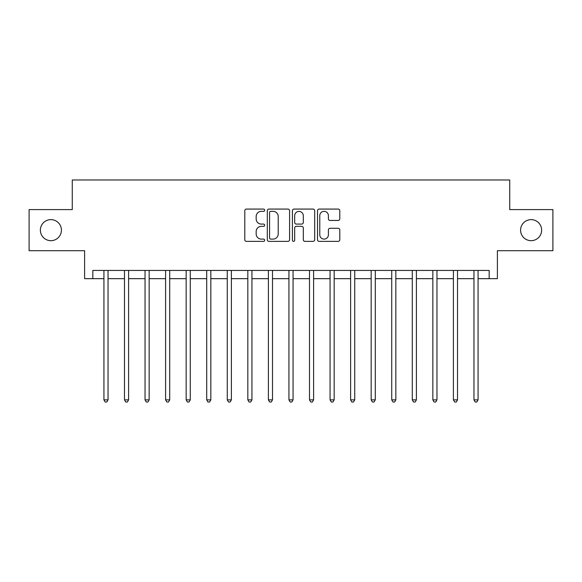 <?xml version="1.0" encoding="UTF-8"?>
<svg xmlns="http://www.w3.org/2000/svg" width="582" height="582" viewBox="0 0 582 582"><rect width="100%" height="100%" fill="white"/><g stroke="black" fill="none" stroke-linecap="round" stroke-linejoin="round"><path stroke-width="0.87" d="M264.686 210.204A1.128 1.128 0 0 0 263.559 209.076L246.404 209.076A1.615 1.615 0 0 0 244.789 210.691L244.789 239.748A1.615 1.615 0 0 0 246.404 241.363L263.559 241.363A1.128 1.128 0 0 0 264.686 240.228A1.128 1.128 0 0 0 263.559 239.1L261.34 239.1A5.165 5.165 0 0 1 256.175 233.935L256.175 231.512A5.165 5.165 0 0 1 261.34 226.347L263.559 226.347A1.128 1.128 0 0 0 264.686 225.219A1.128 1.128 0 0 0 263.559 224.085L261.34 224.085A5.165 5.165 0 0 1 256.175 218.919L256.175 216.497A5.165 5.165 0 0 1 261.34 211.331L263.559 211.331A1.128 1.128 0 0 0 264.686 210.204M520.584 230.152A10.527 10.527 0 0 0 531.111 240.679A10.527 10.527 0 0 0 541.631 230.152A10.527 10.527 0 0 0 531.111 219.625A10.527 10.527 0 0 0 520.584 230.152M40.369 230.152A10.527 10.527 0 0 0 50.889 240.679A10.527 10.527 0 0 0 61.416 230.152A10.527 10.527 0 0 0 50.889 219.625A10.527 10.527 0 0 0 40.369 230.152M338.178 220.454A1.615 1.615 0 0 0 339.793 218.839L339.793 210.691A1.615 1.615 0 0 0 338.178 209.076L319.125 209.076A1.615 1.615 0 0 0 317.517 210.691L317.517 239.748A1.615 1.615 0 0 0 319.125 241.363L338.178 241.363A1.615 1.615 0 0 0 339.793 239.748L339.793 229.897A1.615 1.615 0 0 0 338.178 228.282L330.023 228.282A1.615 1.615 0 0 0 328.408 229.897L328.408 234.779A4.321 4.321 0 0 1 324.094 239.1A4.321 4.321 0 0 1 319.773 234.779L319.773 215.653A4.321 4.321 0 0 1 324.094 211.331A4.321 4.321 0 0 1 328.408 215.653L328.408 218.839A1.615 1.615 0 0 0 330.023 220.454L338.178 220.454M92.829 278.669L92.829 270.441L489.171 270.441L489.171 278.669L497.392 278.669L497.392 250.711L552.9 250.711L552.9 209.593L509.73 209.593L509.73 179.991L72.27 179.991L72.27 209.593L29.1 209.593L29.1 250.711L84.608 250.711L84.608 278.669L103.931 278.669M289.589 210.691A1.615 1.615 0 0 0 287.974 209.076L268.928 209.076A1.615 1.615 0 0 0 267.313 210.691L267.313 239.748A1.615 1.615 0 0 0 268.928 241.363L287.974 241.363A1.615 1.615 0 0 0 289.589 239.748L289.589 210.691M294.026 209.076L313.072 209.076A1.615 1.615 0 0 1 314.687 210.691L314.687 239.748A1.615 1.615 0 0 1 313.072 241.363L304.924 241.363A1.615 1.615 0 0 1 303.309 239.748L303.309 227.962A1.615 1.615 0 0 0 301.694 226.347L296.289 226.347A1.615 1.615 0 0 0 294.674 227.962L294.674 240.228A1.128 1.128 0 0 1 293.539 241.363A1.128 1.128 0 0 1 292.411 240.228L292.411 210.691A1.615 1.615 0 0 1 294.026 209.076M108.041 278.669L124.483 278.669M128.6 278.669L145.042 278.669M149.152 278.669L165.601 278.669M169.711 278.669L186.16 278.669M190.27 278.669L206.712 278.669M210.83 278.669L227.271 278.669M231.381 278.669L247.83 278.669M251.941 278.669L268.389 278.669M272.5 278.669L288.941 278.669M293.059 278.669L309.5 278.669M313.611 278.669L330.059 278.669M334.17 278.669L350.619 278.669M354.729 278.669L371.171 278.669M375.288 278.669L391.73 278.669M395.84 278.669L412.289 278.669M416.399 278.669L432.848 278.669M436.958 278.669L453.4 278.669M457.517 278.669L473.959 278.669M478.069 278.669L489.171 278.669M270.703 211.331A1.128 1.128 0 0 0 269.568 212.466L269.568 237.973A1.128 1.128 0 0 0 270.703 239.1L273.038 239.1A5.165 5.165 0 0 0 278.211 233.935L278.211 216.497A5.165 5.165 0 0 0 273.038 211.331L270.703 211.331M303.309 215.733A4.321 4.321 0 0 0 298.988 211.412A4.321 4.321 0 0 0 294.674 215.733L294.674 222.47A1.615 1.615 0 0 0 296.289 224.085L301.694 224.085A1.615 1.615 0 0 0 303.309 222.47L303.309 215.733M108.245 270.441L108.157 270.652A1.644 1.644 0 0 0 108.041 271.263L108.041 399.87L103.931 399.87L103.931 271.263A1.644 1.644 0 0 0 103.807 270.652L103.727 270.441M108.041 399.87L106.804 402.009L105.16 402.009L103.931 399.87M128.797 270.441L128.717 270.652A1.644 1.644 0 0 0 128.6 271.263L128.6 399.87L124.483 399.87L124.483 271.263A1.644 1.644 0 0 0 124.366 270.652L124.286 270.441M128.6 399.87L127.363 402.009L125.719 402.009L124.483 399.87M149.356 270.441L149.276 270.652A1.644 1.644 0 0 0 149.152 271.263L149.152 399.87L145.042 399.87L145.042 271.263A1.644 1.644 0 0 0 144.925 270.652L144.838 270.441M149.152 399.87L147.923 402.009L146.278 402.009L145.042 399.87M169.915 270.441L169.828 270.652A1.644 1.644 0 0 0 169.711 271.263L169.711 399.87L165.601 399.87L165.601 271.263A1.644 1.644 0 0 0 165.484 270.652L165.397 270.441M169.711 399.87L168.482 402.009L166.83 402.009L165.601 399.87M190.474 270.441L190.387 270.652A1.644 1.644 0 0 0 190.27 271.263L190.27 399.87L186.16 399.87L186.16 271.263A1.644 1.644 0 0 0 186.036 270.652L185.956 270.441M190.27 399.87L189.034 402.009L187.389 402.009L186.16 399.87M211.026 270.441L210.946 270.652A1.644 1.644 0 0 0 210.83 271.263L210.83 399.87L206.712 399.87L206.712 271.263A1.644 1.644 0 0 0 206.595 270.652L206.515 270.441M210.83 399.87L209.593 402.009L207.949 402.009L206.712 399.87M231.585 270.441L231.505 270.652A1.644 1.644 0 0 0 231.381 271.263L231.381 399.87L227.271 399.87L227.271 271.263A1.644 1.644 0 0 0 227.155 270.652L227.067 270.441M231.381 399.87L230.152 402.009L228.508 402.009L227.271 399.87M252.144 270.441L252.057 270.652A1.644 1.644 0 0 0 251.941 271.263L251.941 399.87L247.83 399.87L247.83 271.263A1.644 1.644 0 0 0 247.714 270.652L247.626 270.441M251.941 399.87L250.711 402.009L249.06 402.009L247.83 399.87M272.703 270.441L272.616 270.652A1.644 1.644 0 0 0 272.5 271.263L272.5 399.87L268.389 399.87L268.389 271.263A1.644 1.644 0 0 0 268.266 270.652L268.186 270.441M272.5 399.87L271.263 402.009L269.619 402.009L268.389 399.87M293.255 270.441L293.175 270.652A1.644 1.644 0 0 0 293.059 271.263L293.059 399.87L288.941 399.87L288.941 271.263A1.644 1.644 0 0 0 288.825 270.652L288.745 270.441M293.059 399.87L291.822 402.009L290.178 402.009L288.941 399.87M313.814 270.441L313.734 270.652A1.644 1.644 0 0 0 313.611 271.263L313.611 399.87L309.5 399.87L309.5 271.263A1.644 1.644 0 0 0 309.384 270.652L309.297 270.441M313.611 399.87L312.381 402.009L310.737 402.009L309.5 399.87M334.374 270.441L334.286 270.652A1.644 1.644 0 0 0 334.17 271.263L334.17 399.87L330.059 399.87L330.059 271.263A1.644 1.644 0 0 0 329.943 270.652L329.856 270.441M334.17 399.87L332.94 402.009L331.289 402.009L330.059 399.87M354.933 270.441L354.845 270.652A1.644 1.644 0 0 0 354.729 271.263L354.729 399.87L350.619 399.87L350.619 271.263A1.644 1.644 0 0 0 350.495 270.652L350.415 270.441M354.729 399.87L353.492 402.009L351.848 402.009L350.619 399.87M375.485 270.441L375.405 270.652A1.644 1.644 0 0 0 375.288 271.263L375.288 399.87L371.171 399.87L371.171 271.263A1.644 1.644 0 0 0 371.054 270.652L370.974 270.441M375.288 399.87L374.051 402.009L372.407 402.009L371.171 399.87M396.044 270.441L395.964 270.652A1.644 1.644 0 0 0 395.84 271.263L395.84 399.87L391.73 399.87L391.73 271.263A1.644 1.644 0 0 0 391.613 270.652L391.526 270.441M395.84 399.87L394.611 402.009L392.966 402.009L391.73 399.87M416.603 270.441L416.516 270.652A1.644 1.644 0 0 0 416.399 271.263L416.399 399.87L412.289 399.87L412.289 271.263A1.644 1.644 0 0 0 412.172 270.652L412.085 270.441M416.399 399.87L415.17 402.009L413.518 402.009L412.289 399.87M437.162 270.441L437.075 270.652A1.644 1.644 0 0 0 436.958 271.263L436.958 399.87L432.848 399.87L432.848 271.263A1.644 1.644 0 0 0 432.724 270.652L432.644 270.441M436.958 399.87L435.722 402.009L434.077 402.009L432.848 399.87M457.714 270.441L457.634 270.652A1.644 1.644 0 0 0 457.517 271.263L457.517 399.87L453.4 399.87L453.4 271.263A1.644 1.644 0 0 0 453.283 270.652L453.203 270.441M457.517 399.87L456.281 402.009L454.637 402.009L453.4 399.87M478.273 270.441L478.193 270.652A1.644 1.644 0 0 0 478.069 271.263L478.069 399.87L473.959 399.87L473.959 271.263A1.644 1.644 0 0 0 473.843 270.652L473.755 270.441M478.069 399.87L476.84 402.009L475.196 402.009L473.959 399.87"/></g></svg>
